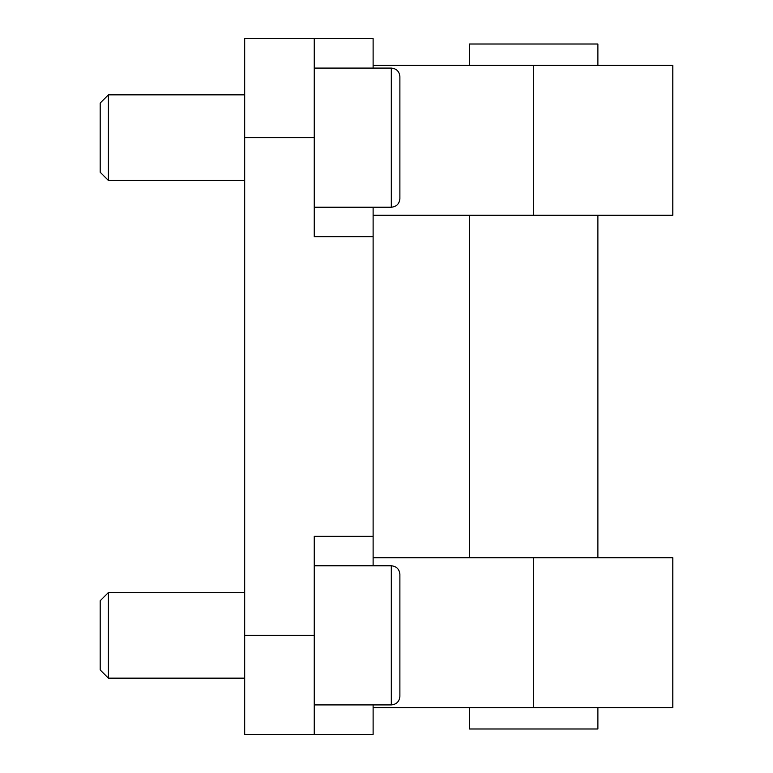 <?xml version="1.0" encoding="UTF-8"?>
<svg xmlns="http://www.w3.org/2000/svg" width="773" height="773" viewBox="0 0 773 773"><rect width="100%" height="100%" fill="white"/><g stroke="black" fill="none" stroke-linecap="round" stroke-linejoin="round"><path stroke-width="1.16" d="M373.117 68.082L373.117 38.65L314.253 38.65L314.253 236.654L373.117 236.654L373.117 207.222M533.67 215.252L533.67 65.405L672.81 65.405L672.81 215.252L373.117 215.252M373.117 707.595L672.81 707.595L672.81 557.748L373.117 557.748M373.117 236.654L373.117 536.346L314.253 536.346L314.253 734.35L244.683 734.35L244.683 38.65L314.253 38.65M597.887 707.595L597.887 728.997L469.453 728.997L469.453 707.595M597.887 65.405L597.887 44.003L469.453 44.003L469.453 65.405M533.67 65.405L373.117 65.405M373.117 565.778L373.117 536.346M373.117 704.918L373.117 734.35L314.253 734.35M597.887 215.252L597.887 557.748M108.404 94.837L100.19 103.051L100.19 172.253L108.404 180.467L108.404 94.837L244.683 94.837M314.253 68.082L391.312 68.082L391.312 207.222C396.52 206.72 399.37 203.859 399.883 198.661L399.883 76.643L399.883 198.661M399.883 76.643C399.37 71.445 396.52 68.594 391.312 68.082M108.404 592.533L100.19 600.747L100.19 669.949L108.404 678.163L108.404 592.533L244.683 592.533M314.253 565.778L391.312 565.778L391.312 704.918C396.52 704.406 399.37 701.555 399.883 696.357L399.883 574.339L399.883 696.357M399.883 574.339C399.37 569.141 396.52 566.28 391.312 565.778M533.67 707.595L533.67 557.748M314.253 137.652L244.683 137.652M314.253 635.348L244.683 635.348M469.453 215.252L469.453 557.748M108.404 180.467L244.683 180.467M314.253 207.222L391.312 207.222M108.404 678.163L244.683 678.163M314.253 704.918L391.312 704.918"/></g></svg>
